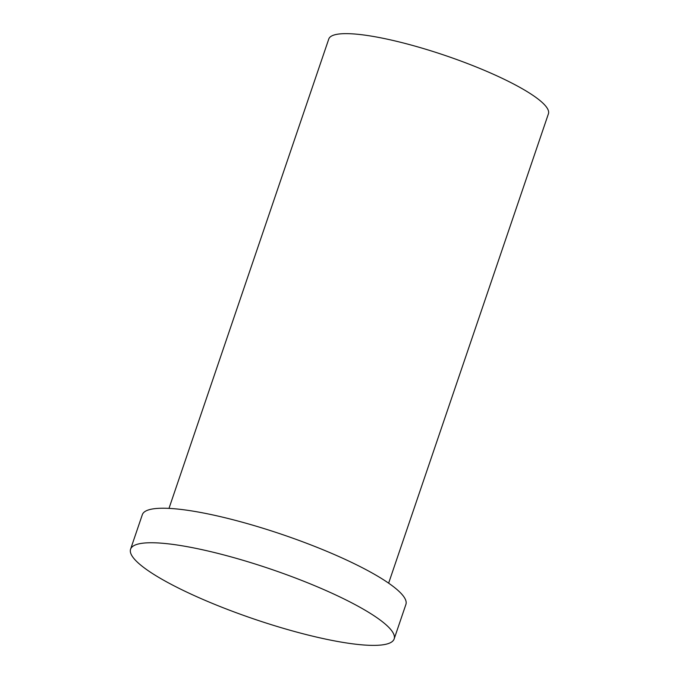 <?xml version="1.0" encoding="UTF-8"?>
<svg xmlns="http://www.w3.org/2000/svg" width="679" height="679" viewBox="0 0 679 679"><rect width="100%" height="100%" fill="white"/><g stroke="black" fill="none" stroke-linecap="round" stroke-linejoin="round"><path stroke-width="1.02" d="M168.986 508.393L328.772 39.017A116.016 21.94 18.8 0 1 411.194 45.052A116.016 21.94 18.8 0 1 548.42 113.8L388.634 583.168M229.494 556.441A139.22 26.328 18.8 0 1 394.159 638.931A139.22 26.328 18.8 0 1 253.887 618.985A139.22 26.328 18.8 0 1 130.58 549.201A139.22 26.328 18.8 0 1 229.494 556.441M130.58 549.201L142.327 514.69A139.22 26.328 18.8 0 1 241.24 521.922A139.22 26.328 18.8 0 1 405.906 604.42L394.159 638.931"/></g></svg>
